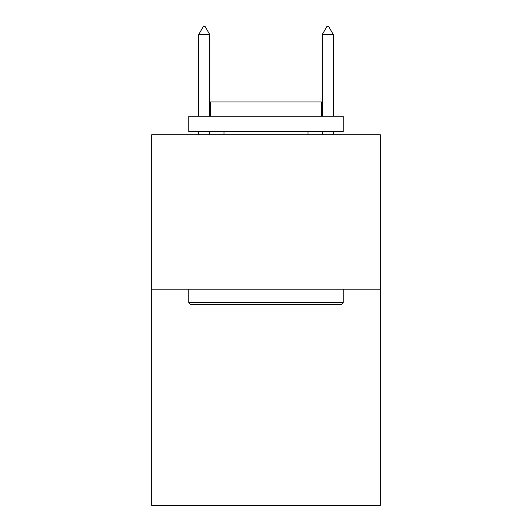 <?xml version="1.0" encoding="UTF-8"?>
<svg xmlns="http://www.w3.org/2000/svg" width="532" height="532" viewBox="0 0 532 532"><rect width="100%" height="100%" fill="white"/><g stroke="black" fill="none" stroke-linecap="round" stroke-linejoin="round"><path stroke-width="0.8" d="M380.294 289.169L380.294 505.4L151.706 505.4L151.706 134.716L380.294 134.716L380.294 289.169L151.706 289.169M190.629 304.61L188.774 302.761L343.226 302.761L341.371 304.61L190.629 304.61M343.226 116.182L343.226 131.63L188.774 131.63L188.774 116.182L343.226 116.182M210.399 116.182L210.399 101.971L321.601 101.971L321.601 116.182M343.226 289.169L343.226 302.761M188.774 289.169L188.774 302.761M308.008 131.63L308.008 134.716M223.992 131.63L223.992 134.716M209.781 34.633L205.146 26.6L203.291 26.6L198.662 34.633L209.781 34.633L209.781 116.182M209.781 131.63L209.781 134.716M198.662 34.633L198.662 116.182M198.662 131.63L198.662 134.716M326.854 26.6L328.71 26.6L333.338 34.633L322.219 34.633L326.854 26.6M333.338 134.716L333.338 131.63M333.338 116.182L333.338 34.633M322.219 134.716L322.219 131.63M322.219 116.182L322.219 34.633"/></g></svg>
